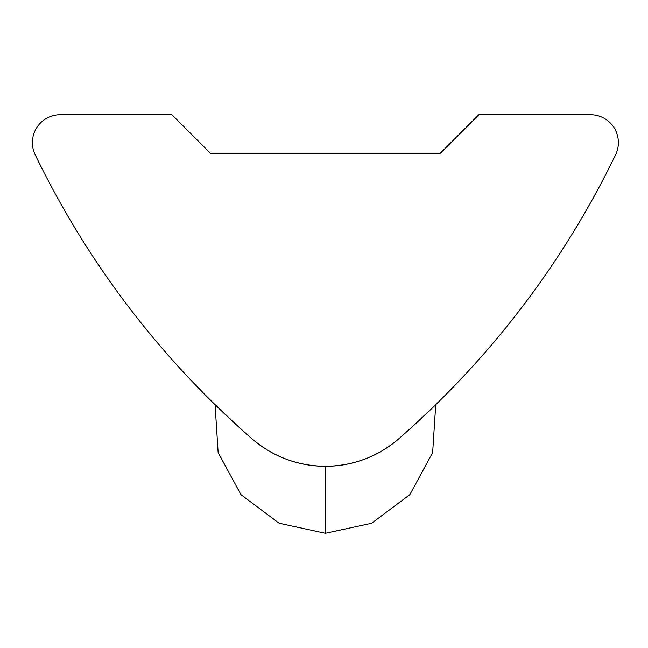 <?xml version="1.0" encoding="UTF-8"?>
<svg xmlns="http://www.w3.org/2000/svg" width="648" height="648" viewBox="0 0 648 648"><rect width="100%" height="100%" fill="white"/><g stroke="black" fill="none" stroke-linecap="round" stroke-linejoin="round"><path stroke-width="0.97" d="M213.775 403.429L237.84 426.165M250.298 437.303L252.023 438.809C273.173 456.8 297.626 465.969 325.393 466.309C353.16 465.969 377.614 456.8 398.763 438.809A111.618 111.618 0 0 1 252.023 438.809A892.928 892.928 0 0 1 35.186 154.775A27.905 27.905 0 0 1 60.305 114.72L171.923 114.72L210.989 153.787C177.957 120.755 177.957 120.755 210.989 153.787L439.798 153.787C472.829 120.755 472.829 120.755 439.798 153.787L478.864 114.72L590.482 114.72A27.905 27.905 0 0 1 615.6 154.775A892.928 892.928 0 0 1 398.763 438.809M204.436 394.13L185.871 374.811M414.096 425.112L437.011 403.429M446.351 394.13L464.916 374.811M325.393 466.309L325.393 533.28L279.166 523.26L240.951 494.651L218.133 452.547L215.071 404.7M435.715 404.7L432.653 452.547L409.836 494.651L371.62 523.26L325.393 533.28"/></g></svg>
